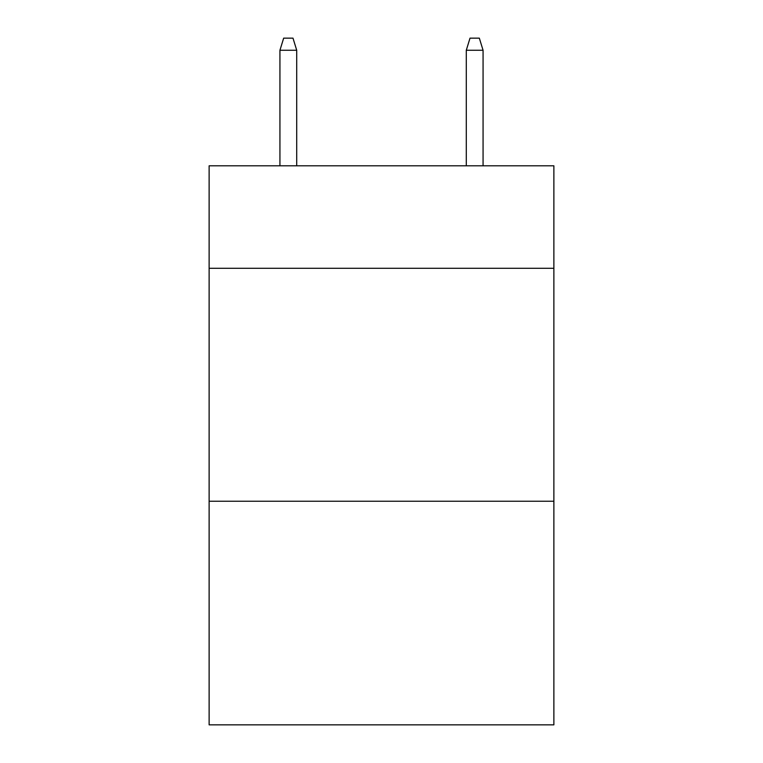 <?xml version="1.0" encoding="UTF-8"?>
<svg xmlns="http://www.w3.org/2000/svg" width="763" height="763" viewBox="0 0 763 763"><rect width="100%" height="100%" fill="white"/><g stroke="black" fill="none" stroke-linecap="round" stroke-linejoin="round"><path stroke-width="1.14" d="M553.871 268.29L553.871 165.8L209.129 165.8L209.129 268.29L553.871 268.29L553.871 724.85L209.129 724.85L209.129 268.29M553.871 501.234L209.129 501.234M296.712 165.8L296.712 50.263L279.935 50.263L279.935 165.8M279.935 50.263L283.664 38.15L292.982 38.15L296.712 50.263M466.288 50.263L470.018 38.15L479.336 38.15L483.065 50.263L466.288 50.263L466.288 165.8M483.065 50.263L483.065 165.8"/></g></svg>
